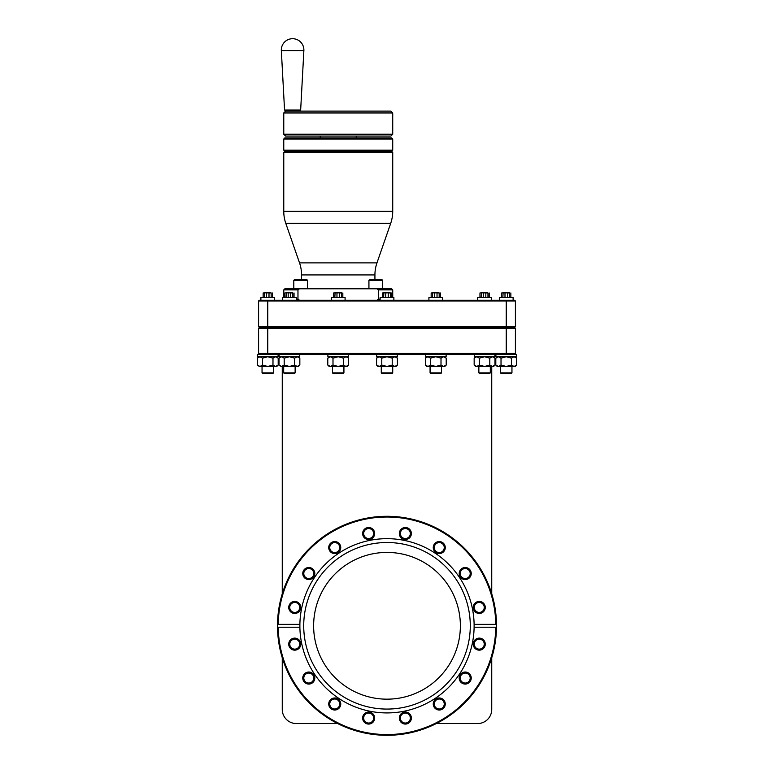 <?xml version="1.0" encoding="UTF-8"?>
<svg xmlns="http://www.w3.org/2000/svg" width="774" height="774" viewBox="0 0 774 774"><rect width="100%" height="100%" fill="white"/><g stroke="black" fill="none" stroke-linecap="round" stroke-linejoin="round"><path stroke-width="1.16" d="M496.502 624.357A109.511 109.511 0 0 1 496.502 627.221L474.114 627.221A87.133 87.133 0 0 1 387 712.922A87.133 87.133 0 0 1 299.886 627.221L277.498 627.221A109.511 109.511 0 0 1 277.498 624.357L278.234 624.357L277.498 624.357A109.511 109.511 0 0 1 387 516.287A109.511 109.511 0 0 1 496.502 624.357L495.766 624.357L496.502 624.357L496.502 627.221L495.766 627.221A108.776 108.776 0 0 1 387 734.565A108.776 108.776 0 0 1 278.234 627.221L277.498 627.221L277.498 624.357M495.766 624.357L474.114 624.357A87.133 87.133 0 0 0 387 538.665A87.133 87.133 0 0 0 299.886 624.357L278.234 624.357A108.776 108.776 0 0 1 387 517.013A108.776 108.776 0 0 1 495.766 624.357M496.502 627.221A109.511 109.511 0 0 1 387 735.3A109.511 109.511 0 0 1 277.498 627.221M473.243 607.445A6.018 6.018 0 0 0 479.261 613.453A6.018 6.018 0 0 0 485.269 607.445A6.018 6.018 0 0 0 479.261 601.427A6.018 6.018 0 0 0 473.243 607.445M459.195 573.534A6.018 6.018 0 0 0 465.213 579.552A6.018 6.018 0 0 0 471.231 573.534A6.018 6.018 0 0 0 465.213 567.516A6.018 6.018 0 0 0 459.195 573.534M433.247 547.576A6.018 6.018 0 0 0 439.255 553.594A6.018 6.018 0 0 0 445.273 547.576A6.018 6.018 0 0 0 439.255 541.568A6.018 6.018 0 0 0 433.247 547.576M399.336 533.538A6.018 6.018 0 0 0 405.353 539.555A6.018 6.018 0 0 0 411.371 533.538A6.018 6.018 0 0 0 405.353 527.52A6.018 6.018 0 0 0 399.336 533.538M362.629 533.538A6.018 6.018 0 0 0 368.647 539.555A6.018 6.018 0 0 0 374.664 533.538A6.018 6.018 0 0 0 368.647 527.52A6.018 6.018 0 0 0 362.629 533.538M328.727 547.576A6.018 6.018 0 0 0 334.745 553.594A6.018 6.018 0 0 0 340.753 547.576A6.018 6.018 0 0 0 334.745 541.568A6.018 6.018 0 0 0 328.727 547.576M302.769 573.534A6.018 6.018 0 0 0 308.787 579.552A6.018 6.018 0 0 0 314.805 573.534A6.018 6.018 0 0 0 308.787 567.516A6.018 6.018 0 0 0 302.769 573.534M288.731 607.445A6.018 6.018 0 0 0 294.739 613.453A6.018 6.018 0 0 0 300.757 607.445A6.018 6.018 0 0 0 294.739 601.427A6.018 6.018 0 0 0 288.731 607.445M288.731 644.142A6.018 6.018 0 0 0 294.739 650.16A6.018 6.018 0 0 0 300.757 644.142A6.018 6.018 0 0 0 294.739 638.124A6.018 6.018 0 0 0 288.731 644.142M302.769 678.053A6.018 6.018 0 0 0 308.787 684.071A6.018 6.018 0 0 0 314.805 678.053A6.018 6.018 0 0 0 308.787 672.035A6.018 6.018 0 0 0 302.769 678.053M328.727 704.001A6.018 6.018 0 0 0 334.745 710.019A6.018 6.018 0 0 0 340.753 704.001A6.018 6.018 0 0 0 334.745 697.984A6.018 6.018 0 0 0 328.727 704.001M362.629 718.049A6.018 6.018 0 0 0 368.647 724.067A6.018 6.018 0 0 0 374.664 718.049A6.018 6.018 0 0 0 368.647 712.032A6.018 6.018 0 0 0 362.629 718.049M399.336 718.049A6.018 6.018 0 0 0 405.353 724.067A6.018 6.018 0 0 0 411.371 718.049A6.018 6.018 0 0 0 405.353 712.032A6.018 6.018 0 0 0 399.336 718.049M433.247 704.001A6.018 6.018 0 0 0 439.255 710.019A6.018 6.018 0 0 0 445.273 704.001A6.018 6.018 0 0 0 439.255 697.984A6.018 6.018 0 0 0 433.247 704.001M459.195 678.053A6.018 6.018 0 0 0 465.213 684.071A6.018 6.018 0 0 0 471.231 678.053A6.018 6.018 0 0 0 465.213 672.035A6.018 6.018 0 0 0 459.195 678.053M473.243 644.142A6.018 6.018 0 0 0 479.261 650.16A6.018 6.018 0 0 0 485.269 644.142A6.018 6.018 0 0 0 479.261 638.124A6.018 6.018 0 0 0 473.243 644.142M474.269 607.445A4.992 4.992 0 0 0 479.261 612.428A4.992 4.992 0 0 0 484.243 607.445A4.992 4.992 0 0 0 479.261 602.453A4.992 4.992 0 0 0 474.269 607.445M460.22 573.534A4.992 4.992 0 0 0 465.213 578.526A4.992 4.992 0 0 0 470.205 573.534A4.992 4.992 0 0 0 465.213 568.542A4.992 4.992 0 0 0 460.22 573.534M434.272 547.576A4.992 4.992 0 0 0 439.255 552.568A4.992 4.992 0 0 0 444.247 547.576A4.992 4.992 0 0 0 439.255 542.593A4.992 4.992 0 0 0 434.272 547.576M400.361 533.538A4.992 4.992 0 0 0 405.353 538.52A4.992 4.992 0 0 0 410.336 533.538A4.992 4.992 0 0 0 405.353 528.545A4.992 4.992 0 0 0 400.361 533.538M363.664 533.538A4.992 4.992 0 0 0 368.647 538.52A4.992 4.992 0 0 0 373.639 533.538A4.992 4.992 0 0 0 368.647 528.545A4.992 4.992 0 0 0 363.664 533.538M329.753 547.576A4.992 4.992 0 0 0 334.745 552.568A4.992 4.992 0 0 0 339.728 547.576A4.992 4.992 0 0 0 334.745 542.593A4.992 4.992 0 0 0 329.753 547.576M303.795 573.534A4.992 4.992 0 0 0 308.787 578.526A4.992 4.992 0 0 0 313.78 573.534A4.992 4.992 0 0 0 308.787 568.542A4.992 4.992 0 0 0 303.795 573.534M289.757 607.445A4.992 4.992 0 0 0 294.739 612.428A4.992 4.992 0 0 0 299.732 607.445A4.992 4.992 0 0 0 294.739 602.453A4.992 4.992 0 0 0 289.757 607.445M289.757 644.142A4.992 4.992 0 0 0 294.739 649.134A4.992 4.992 0 0 0 299.732 644.142A4.992 4.992 0 0 0 294.739 639.15A4.992 4.992 0 0 0 289.757 644.142M303.795 678.053A4.992 4.992 0 0 0 308.787 683.036A4.992 4.992 0 0 0 313.78 678.053A4.992 4.992 0 0 0 308.787 673.061A4.992 4.992 0 0 0 303.795 678.053M329.753 704.001A4.992 4.992 0 0 0 334.745 708.994A4.992 4.992 0 0 0 339.728 704.001A4.992 4.992 0 0 0 334.745 699.009A4.992 4.992 0 0 0 329.753 704.001M363.664 718.049A4.992 4.992 0 0 0 368.647 723.042A4.992 4.992 0 0 0 373.639 718.049A4.992 4.992 0 0 0 368.647 713.057A4.992 4.992 0 0 0 363.664 718.049M282.258 366.46L282.258 593.822M279.085 354.531L279.085 356.737L299.741 356.737L299.741 354.531L327.876 354.531L327.876 356.737L348.532 356.737L348.532 354.531L376.677 354.531L376.677 356.737L397.323 356.737L397.323 354.531L425.468 354.531L425.468 356.737L446.124 356.737L446.124 354.531L474.259 354.531L474.259 356.737L494.915 356.737L494.915 354.531M491.742 593.822L491.742 366.46M491.742 709.439L491.742 657.755L491.742 709.439A14.126 14.126 0 0 1 477.616 723.564L436.333 723.564M296.384 723.564L337.667 723.564L296.384 723.564A14.126 14.126 0 0 1 282.258 709.439L282.258 657.755M400.361 718.049A4.992 4.992 0 0 0 405.353 723.042A4.992 4.992 0 0 0 410.336 718.049A4.992 4.992 0 0 0 405.353 713.057A4.992 4.992 0 0 0 400.361 718.049M442.457 354.531L514.304 354.531L515.407 353.428L515.407 328.486L258.593 328.486L258.593 353.428L259.696 354.531L442.457 354.531M494.992 365.076L492.399 366.46L493.609 366.46L495.002 365.057L495.002 358.13L493.609 356.737L495.002 358.13L492.399 356.737L489.797 358.13L484.582 356.737L479.377 358.13L476.774 356.737L474.162 358.13L474.162 365.057L476.774 366.46L475.565 366.46L474.162 365.057M492.399 356.737L493.241 356.891M492.399 366.46L489.797 365.057L484.582 366.46L476.774 366.46L479.377 365.057L484.582 366.46L492.409 366.46M489.797 358.13L489.797 365.057M493.241 366.305L494.093 365.841M490.31 366.46L490.31 372.875L489.574 373.61L479.599 373.61L478.864 372.875L478.864 366.46M490.31 372.875L478.864 372.875M479.377 358.13L479.377 365.057M259.329 327.383L258.593 326.647L258.593 300.97L515.407 300.97L514.671 300.235L259.329 300.235L258.593 300.97L258.593 326.647L267.765 326.647L267.765 353.428L515.407 353.428L515.407 328.486L514.671 327.383L259.329 327.383L258.593 328.486L258.593 353.428L267.765 353.428L267.765 354.531M444.818 356.737L446.211 358.13L443.608 356.737L441.006 358.13L435.791 356.737L430.586 358.13L427.974 356.737L425.371 358.13L425.371 365.057L427.974 366.46L426.764 366.46L425.371 365.057M444.44 356.891L445.302 357.346M446.211 365.057L443.608 366.46L441.006 365.057L435.791 366.46L427.974 366.46L430.586 365.057L435.791 366.46L444.818 366.46L446.211 365.057L446.211 358.13M441.006 358.13L441.006 365.057M444.44 366.305L445.302 365.841M441.519 366.46L441.519 372.875L440.783 373.61L430.799 373.61L430.073 372.875L430.073 366.46M441.519 372.875L430.073 372.875M430.586 358.13L430.586 365.057M396.027 356.737L397.42 358.13L394.817 356.737L392.215 358.13L387 356.737L381.785 358.13L379.183 356.737L376.58 358.13L376.58 365.057L379.183 366.46L377.973 366.46L376.58 365.057M395.649 356.891L396.511 357.346M397.42 365.057L394.817 366.46L392.215 365.057L387 366.46L379.183 366.46L381.785 365.057L387 366.46L396.027 366.46L397.42 365.057L397.42 358.13M392.215 358.13L392.215 365.057M395.649 366.305L396.511 365.841M392.728 366.46L392.728 372.875L391.992 373.61L382.008 373.61L381.272 372.875L381.272 366.46M392.728 372.875L381.272 372.875M381.785 358.13L381.785 365.057M347.236 356.737L348.629 358.13L346.026 356.737L343.414 358.13L338.209 356.737L332.994 358.13L330.392 356.737L327.789 358.13L327.789 365.057L330.392 366.46L329.182 366.46L327.789 365.057M346.858 356.891L347.719 357.346M348.629 365.057L346.026 366.46L343.414 365.057L338.209 366.46L330.392 366.46L332.994 365.057L338.209 366.46L347.236 366.46L348.629 365.057L348.629 358.13M343.414 358.13L343.414 365.057M346.858 366.305L347.719 365.841M343.927 366.46L343.927 372.875L343.201 373.61L333.217 373.61L332.481 372.875L332.481 366.46M343.927 372.875L332.481 372.875M332.994 358.13L332.994 365.057M298.435 356.737L299.838 358.13L297.226 356.737L294.623 358.13L289.418 356.737L284.203 358.13L281.601 356.737L278.998 358.13L278.998 365.057L281.601 366.46L279.898 365.841M298.067 356.891L298.928 357.346M299.838 358.13L299.838 365.057L297.226 366.46L294.623 365.057L289.418 366.46L280.769 366.305M294.623 358.13L294.623 365.057M299.838 365.057L298.435 366.46L289.418 366.46L284.203 365.057L281.601 366.46M298.067 366.305L298.928 365.841M295.136 366.46L295.136 372.875L294.401 373.61L284.426 373.61L283.69 372.875L283.69 366.46M295.136 372.875L283.69 372.875M284.203 358.13L284.203 365.057M259.696 354.531L257.442 354.531L257.442 356.737L278.098 356.737L278.098 354.531L278.098 356.737M272.98 358.13L272.98 365.057L275.583 366.46L278.195 365.057L275.583 366.46L276.792 366.46L278.195 365.057L278.195 358.13L276.792 356.737L278.195 358.13L275.583 356.737L272.98 358.13L267.765 356.737L262.56 358.13L259.958 356.737L257.345 358.13L257.345 365.057L259.958 366.46L258.255 365.841M275.583 356.737L278.195 358.13M276.424 356.891L277.276 357.346M272.98 365.057L267.765 366.46L259.126 366.305M275.583 366.46L267.765 366.46L262.56 365.057L259.958 366.46M276.424 366.305L277.276 365.841M262.047 372.875L262.047 366.46L262.047 372.875L262.783 373.61L272.758 373.61L273.493 372.875L273.493 366.46L273.493 372.875L262.047 372.875L273.493 372.875M262.56 358.13L262.56 365.057M272.758 373.61L262.783 373.61M259.958 356.737L259.126 356.882M258.255 357.346L257.345 358.13M495.002 358.13L494.093 357.346M495.902 356.737L495.902 354.531L495.902 356.737L516.558 356.737L516.558 354.531L514.304 354.531M516.655 365.057L514.042 366.46L515.252 366.46L516.655 365.057L516.655 358.13L515.252 356.737L516.655 358.13L514.042 356.737L511.44 358.13L506.235 356.737L501.02 358.13L498.417 356.737L495.805 358.13L495.805 365.057L498.417 366.46L497.208 366.46L495.805 365.057M514.884 356.891L515.745 357.346M514.042 366.46L511.44 365.057L506.235 366.46L498.417 366.46L501.02 365.057L506.235 366.46L514.052 366.46M511.44 358.13L511.44 365.057M514.884 366.305L515.745 365.841M500.507 372.875L500.507 366.46L500.507 372.875L501.242 373.61L511.217 373.61L511.953 372.875L511.953 366.46L511.953 372.875L500.507 372.875M501.02 358.13L501.02 365.057M281.601 356.737L280.769 356.882M279.898 357.346L278.998 358.13M515.407 300.97L515.407 326.647L515.407 300.97M267.765 300.235L267.765 326.647L515.407 326.647L514.671 327.383M296.297 299.132L297.971 299.132L299.47 300.235L297.971 299.132L297.971 289.892L299.47 288.789L377.015 288.789L378.515 289.892L378.515 299.132L377.015 300.235L378.515 299.132L380.121 299.132M284.861 288.789L299.47 288.789L297.971 289.892L283.768 289.892L284.861 288.789M377.015 288.789L391.625 288.789L392.728 289.892L378.515 289.892L377.015 288.789M283.768 211.35L392.728 211.35L392.728 152.391L283.768 152.391L283.768 211.35A36.688 36.688 0 0 0 285.799 223.386L299.528 262.879A36.688 36.688 0 0 1 301.56 274.925L301.56 279.617M392.728 211.35A36.688 36.688 0 0 1 390.686 223.386L376.967 262.879A36.688 36.688 0 0 0 374.926 274.925L374.926 279.617M392.728 152.391L391.625 151.288L392.728 150.185L392.728 139.001L283.768 139.001L283.768 150.185L284.861 151.288L391.625 151.288M283.768 152.391L284.861 151.288M283.768 150.185L392.728 150.185M392.728 139.001L391.625 137.898L284.861 137.898L283.768 139.001M320.252 137.898L356.243 137.898L356.243 136.069L320.252 136.069L320.252 137.898M285.596 136.069L390.889 136.069L392.728 134.231L392.728 112.956L283.768 112.956L283.768 134.231L285.596 136.069M283.768 134.231L392.728 134.231M285.654 111.117L299.557 111.117L300.66 110.014L284.551 110.014L285.625 111.117L390.889 111.117L285.625 111.117L283.768 112.956M390.889 111.117L392.728 112.956M284.551 110.014L281.339 50.591A11.281 11.281 0 0 1 292.611 38.7A11.281 11.281 0 0 1 303.872 50.591L281.339 50.591M300.66 110.014L303.872 50.591M382.685 288.789L382.685 280.352L381.95 279.617L369.662 279.617L368.927 280.352L382.685 280.352L382.685 288.789M294.536 279.617L306.823 279.617L307.559 280.352L293.801 280.352L294.536 279.617M368.927 288.789L368.927 280.352M293.801 288.789L293.801 280.352L293.801 288.789M307.559 288.789L307.559 280.352M260.886 297.526L260.886 300.235L260.886 297.526L274.644 297.526L274.644 300.235M513.114 300.235L513.114 297.526L513.114 300.235M266.527 297.526L266.527 292.969L270.881 292.611M269.004 297.526L269.004 292.969L271.152 292.969L271.152 297.526M263.15 297.526L263.15 292.969L268.907 292.611M263.15 292.969L266.633 292.611M264.389 297.526L264.65 292.611M272.39 297.526L272.39 292.969M499.356 300.235L499.356 297.526L513.114 297.526M504.996 297.526L504.996 292.969L509.35 292.611M507.473 297.526L507.473 292.969L509.611 292.969L509.611 297.526M501.61 297.526L501.61 292.969L507.367 292.611M501.61 292.969L505.093 292.611M502.848 297.526L503.119 292.611M510.85 297.526L510.85 292.969M282.539 297.526L282.539 300.235L282.539 297.526L296.297 297.526L296.297 300.235M491.461 300.235L491.461 297.526L491.461 300.235M288.18 297.526L288.18 292.969L292.533 292.611M290.656 297.526L290.656 292.969L292.795 292.969L292.795 297.526M284.793 297.526L284.793 292.969L290.55 292.611M284.793 292.969L288.276 292.611M286.032 297.526L286.303 292.611M294.033 297.526L294.033 292.969M331.33 300.235L331.33 297.526L345.088 297.526L345.088 300.235M336.971 297.526L336.971 292.969L341.324 292.611M339.447 297.526L339.447 292.969L341.595 292.969L341.595 297.526M333.584 297.526L333.584 292.969L339.351 292.611M333.584 292.969L337.067 292.611M334.823 297.526L335.094 292.611M342.834 297.526L342.834 292.969M380.121 300.235L380.121 297.526L393.879 297.526L393.879 300.235M385.762 297.526L385.762 292.969L390.115 292.611M388.238 297.526L388.238 292.969L390.386 292.969L390.386 297.526M382.375 297.526L382.375 292.969L388.142 292.611M382.375 292.969L385.858 292.611M383.614 297.526L383.885 292.611M391.625 297.526L391.625 292.969M428.912 300.235L428.912 297.526L442.67 297.526L442.67 300.235M434.553 297.526L434.553 292.969L438.906 292.611M437.029 297.526L437.029 292.969L439.177 292.969L439.177 297.526M431.166 297.526L431.166 292.969L436.933 292.611M431.166 292.969L434.649 292.611M432.405 297.526L432.676 292.611M440.416 297.526L440.416 292.969M477.703 300.235L477.703 297.526L491.461 297.526M483.344 297.526L483.344 292.969L487.697 292.611M485.82 297.526L485.82 292.969L487.968 292.969L487.968 297.526M479.967 297.526L479.967 292.969L485.724 292.611M479.967 292.969L483.45 292.611M481.205 297.526L481.467 292.611M489.207 297.526L489.207 292.969M387 552.423A73.375 73.375 0 0 1 460.375 625.789A73.375 73.375 0 0 1 387 699.164A73.375 73.375 0 0 1 313.625 625.789A73.375 73.375 0 0 1 387 552.423M387 542.516A83.282 83.282 0 0 1 470.282 625.789A83.282 83.282 0 0 1 387 709.071A83.282 83.282 0 0 1 303.718 625.789A83.282 83.282 0 0 1 387 542.516M474.114 627.221L474.114 624.357M299.886 624.357L299.886 627.221M434.272 704.001A4.992 4.992 0 0 0 439.255 708.994A4.992 4.992 0 0 0 444.247 704.001A4.992 4.992 0 0 0 439.255 699.009A4.992 4.992 0 0 0 434.272 704.001M460.22 678.053A4.992 4.992 0 0 0 465.213 683.036A4.992 4.992 0 0 0 470.205 678.053A4.992 4.992 0 0 0 465.213 673.061A4.992 4.992 0 0 0 460.22 678.053M474.269 644.142A4.992 4.992 0 0 0 479.261 649.134A4.992 4.992 0 0 0 484.243 644.142A4.992 4.992 0 0 0 479.261 639.15A4.992 4.992 0 0 0 474.269 644.142M484.988 607.445A5.728 5.728 0 0 1 479.261 613.172A5.728 5.728 0 0 1 473.524 607.445A5.728 5.728 0 0 1 479.261 601.708A5.728 5.728 0 0 1 484.988 607.445M470.94 573.534A5.728 5.728 0 0 1 465.213 579.262A5.728 5.728 0 0 1 459.475 573.534A5.728 5.728 0 0 1 465.213 567.797A5.728 5.728 0 0 1 470.94 573.534M444.992 547.576A5.728 5.728 0 0 1 439.255 553.313A5.728 5.728 0 0 1 433.527 547.576A5.728 5.728 0 0 1 439.255 541.848A5.728 5.728 0 0 1 444.992 547.576M411.081 533.538A5.728 5.728 0 0 1 405.353 539.265A5.728 5.728 0 0 1 399.616 533.538A5.728 5.728 0 0 1 405.353 527.8A5.728 5.728 0 0 1 411.081 533.538M374.384 533.538A5.728 5.728 0 0 1 368.647 539.265A5.728 5.728 0 0 1 362.919 533.538A5.728 5.728 0 0 1 368.647 527.8A5.728 5.728 0 0 1 374.384 533.538M340.473 547.576A5.728 5.728 0 0 1 334.745 553.313A5.728 5.728 0 0 1 329.008 547.576A5.728 5.728 0 0 1 334.745 541.848A5.728 5.728 0 0 1 340.473 547.576M314.525 573.534A5.728 5.728 0 0 1 308.787 579.262A5.728 5.728 0 0 1 303.06 573.534A5.728 5.728 0 0 1 308.787 567.797A5.728 5.728 0 0 1 314.525 573.534M300.476 607.445A5.728 5.728 0 0 1 294.739 613.172A5.728 5.728 0 0 1 289.012 607.445A5.728 5.728 0 0 1 294.739 601.708A5.728 5.728 0 0 1 300.476 607.445M300.476 644.142A5.728 5.728 0 0 1 294.739 649.87A5.728 5.728 0 0 1 289.012 644.142A5.728 5.728 0 0 1 294.739 638.415A5.728 5.728 0 0 1 300.476 644.142M314.525 678.053A5.728 5.728 0 0 1 308.787 683.781A5.728 5.728 0 0 1 303.06 678.053A5.728 5.728 0 0 1 308.787 672.316A5.728 5.728 0 0 1 314.525 678.053M340.473 704.001A5.728 5.728 0 0 1 334.745 709.739A5.728 5.728 0 0 1 329.008 704.001A5.728 5.728 0 0 1 334.745 698.274A5.728 5.728 0 0 1 340.473 704.001M374.384 718.049A5.728 5.728 0 0 1 368.647 723.777A5.728 5.728 0 0 1 362.919 718.049A5.728 5.728 0 0 1 368.647 712.312A5.728 5.728 0 0 1 374.384 718.049M411.081 718.049A5.728 5.728 0 0 1 405.353 723.777A5.728 5.728 0 0 1 399.616 718.049A5.728 5.728 0 0 1 405.353 712.312A5.728 5.728 0 0 1 411.081 718.049M444.992 704.001A5.728 5.728 0 0 1 439.255 709.739A5.728 5.728 0 0 1 433.527 704.001A5.728 5.728 0 0 1 439.255 698.274A5.728 5.728 0 0 1 444.992 704.001M470.94 678.053A5.728 5.728 0 0 1 465.213 683.781A5.728 5.728 0 0 1 459.475 678.053A5.728 5.728 0 0 1 465.213 672.316A5.728 5.728 0 0 1 470.94 678.053M484.988 644.142A5.728 5.728 0 0 1 479.261 649.87A5.728 5.728 0 0 1 473.524 644.142A5.728 5.728 0 0 1 479.261 638.415A5.728 5.728 0 0 1 484.988 644.142M506.235 300.235L506.235 354.531M301.56 274.925L374.926 274.925M299.528 262.879L376.967 262.879M285.799 223.386L390.686 223.386M475.565 356.737L474.162 358.13M426.764 356.737L425.371 358.13M377.973 356.737L376.58 358.13M329.182 356.737L327.789 358.13M257.442 354.531L257.442 356.737M497.208 356.737L495.805 358.13L497.208 356.737M516.558 354.531L516.558 356.737M283.768 297.526L283.768 289.892M392.728 297.526L392.728 289.892"/></g></svg>
